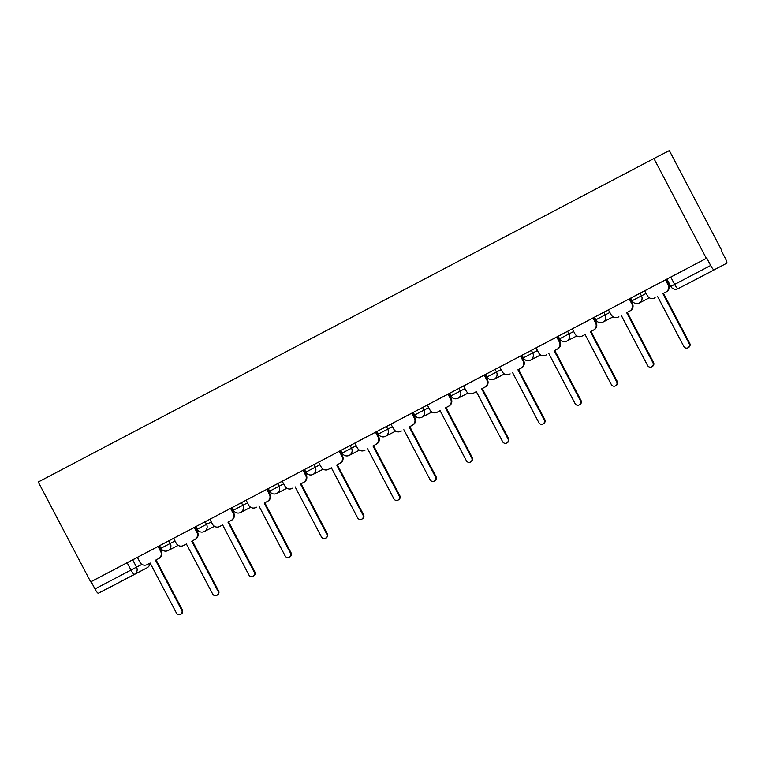 <?xml version="1.0" encoding="UTF-8"?>
<svg xmlns="http://www.w3.org/2000/svg" width="765" height="765" viewBox="0 0 765 765"><rect width="100%" height="100%" fill="white"/><g stroke="black" fill="none" stroke-linecap="round" stroke-linejoin="round"><path stroke-width="1.15" d="M173.636 538.311L176.246 543.274A5.345 5.25 -117.2 0 0 183.332 545.588A5.345 5.25 -117.2 0 0 183.38 545.569L186.392 543.982L212.67 594.032A3.07 3.022 -117.2 0 0 216.753 595.361A3.07 3.022 -117.2 0 0 218.015 591.221L191.738 541.18L194.759 539.593A5.345 5.25 -117.2 0 0 196.921 532.411L197.504 532.115L195.056 527.056L159.55 545.694L160.918 548.295L175.013 540.941M209.878 519.263L212.488 524.235A5.345 5.25 -117.2 0 0 219.574 526.549A5.345 5.25 -117.2 0 0 219.622 526.53L222.644 524.943L248.912 574.993A3.07 3.022 -117.2 0 0 252.995 576.322A3.07 3.022 -117.2 0 0 254.257 572.182L227.98 522.132L231.001 520.544A5.345 5.25 -117.2 0 0 233.162 513.372L233.746 513.076L231.298 508.017L195.792 526.645L197.16 529.256L211.264 521.902M246.139 500.253L232.034 507.606L233.402 510.207L247.506 502.854M282.381 481.214L268.276 488.567L269.643 491.168L283.748 483.815M318.603 462.137L321.214 467.109A5.345 5.25 -117.2 0 0 328.309 469.423A5.345 5.25 -117.2 0 0 328.348 469.394L331.369 467.817L357.647 517.857A3.07 3.022 -117.2 0 0 361.721 519.186A3.07 3.022 -117.2 0 0 362.983 515.055L336.715 465.005L339.736 463.418A5.345 5.25 -117.2 0 0 341.898 456.246L342.481 455.94L340.033 450.891L304.518 469.519L305.885 472.12L319.99 464.766M354.864 443.126L340.76 450.48L342.127 453.081L356.232 445.727M391.106 424.078L377.002 431.431L378.369 434.042L392.474 426.688M427.339 405.01L429.949 409.983A5.345 5.25 -117.2 0 0 437.035 412.297L440.095 410.681L466.373 460.731A3.07 3.022 -117.2 0 0 470.446 462.06A3.07 3.022 -117.2 0 0 471.718 457.929L445.44 407.879L448.462 406.292A5.345 5.25 -117.2 0 0 450.623 399.12L451.207 398.814L448.759 393.765L413.243 412.392L414.611 414.993L428.716 407.64M463.58 385.971L466.191 390.934A5.345 5.25 -117.2 0 0 473.277 393.248A5.345 5.25 -117.2 0 0 473.325 393.229L476.337 391.642L502.615 441.692A3.07 3.022 -117.2 0 0 506.698 443.021A3.07 3.022 -117.2 0 0 507.96 438.88L481.682 388.83L484.704 387.243A5.345 5.25 -117.2 0 0 486.865 380.071L487.448 379.775L485 374.716L449.495 393.353L450.862 395.954L464.957 388.601M499.841 366.951L485.737 374.305L487.104 376.916L501.209 369.552M536.083 347.912L521.979 355.266L523.346 357.867L537.451 350.513M572.306 328.835L574.917 333.808A5.345 5.25 -117.2 0 0 582.05 336.103L585.072 334.515L611.35 384.566A3.07 3.022 -117.2 0 0 615.423 385.895A3.07 3.022 -117.2 0 0 616.686 381.754L590.417 331.704L593.43 330.117A5.345 5.25 -117.2 0 0 595.591 322.945L596.184 322.648L593.736 317.59L558.221 336.227L559.588 338.828L573.693 331.474M608.567 309.825L594.462 317.179L595.83 319.78L609.935 312.426M644.809 290.786L630.704 298.14L632.072 300.741L646.176 293.387M158.709 546.296L159.617 545.818M194.941 527.228L195.859 526.779M231.193 508.209L232.082 507.711M267.434 489.16L268.343 488.692M303.686 470.121L304.585 469.643M339.928 451.082L340.817 450.575M376.17 432.034L377.069 431.565L376.151 432.015M412.411 412.995L413.31 412.517M448.653 393.956L449.562 393.478M484.895 374.907L485.804 374.429M521.137 355.868L522.046 355.39M557.379 336.82L558.287 336.351M593.63 317.781L594.529 317.303M629.872 298.742L630.771 298.264M666.114 279.694L667.013 279.225M721.758 250.451L721.309 250.691L721.758 250.451L669.337 150.6L653.912 158.527L706.344 258.379L90.681 581.869L38.25 482.007L653.912 158.527M111.088 586.698L147.09 567.773A5.345 1.014 62.3 0 0 147.09 567.773L111.078 586.698A5.345 1.014 -117.7 0 1 111.078 586.698L98.36 593.238A5.345 1.014 -117.7 0 1 94.975 588.964L91.131 581.63L137.404 557.379M690.738 282.142A5.345 5.25 62.8 0 1 690.699 282.161A5.345 5.345 0 0 0 690.738 282.142A5.345 1.014 62.3 0 0 690.738 282.132L726.75 263.217A5.345 1.014 62.3 0 0 725.163 258.025L721.309 250.691M706.793 258.149L666.946 279.091L670.8 286.426L710.647 265.484L706.793 258.149L706.344 258.379M710.647 265.484A5.345 1.014 62.3 0 0 714.032 269.758M657.556 296.428L683.834 346.478A3.07 3.022 -117.2 0 0 687.907 347.807A3.07 3.022 -117.2 0 0 689.179 343.667L662.901 293.617L665.923 292.029A5.345 5.25 -117.2 0 0 668.084 284.857L668.667 284.561L666.219 279.502L644.637 290.834L647.4 295.72A5.345 5.25 -117.2 0 0 654.534 298.015L655.117 297.719A5.345 5.25 62.8 0 1 655.041 297.757M621.314 315.467L647.592 365.517A3.07 3.022 -117.2 0 0 651.665 366.846A3.07 3.022 -117.2 0 0 652.928 362.715L626.659 312.665L629.672 311.078A5.345 5.25 -117.2 0 0 631.842 303.906L632.426 303.6L629.977 298.551L629.299 298.895L608.395 309.882L611.159 314.769A5.345 5.25 -117.2 0 0 618.254 317.083A5.345 5.25 -117.2 0 0 618.292 317.054L618.875 316.758A5.345 5.25 62.8 0 1 618.799 316.796M548.83 353.554L575.098 403.604A3.07 3.022 -117.2 0 0 579.182 404.934A3.07 3.022 -117.2 0 0 580.444 400.793L554.166 350.753L557.188 349.165A5.345 5.25 -117.2 0 0 559.349 341.984L559.932 341.687L557.484 336.638L536.064 347.884L538.675 352.856A5.345 5.25 -117.2 0 0 545.808 355.142L546.392 354.845A5.345 5.25 62.8 0 1 546.306 354.884M521.089 355.763L499.66 367.009L502.433 371.895A5.345 5.25 -117.2 0 0 509.519 374.209A5.345 5.25 -117.2 0 0 509.567 374.19L510.15 373.884A5.345 5.25 62.8 0 1 510.064 373.922M403.853 429.729L430.131 479.779A3.07 3.022 -117.2 0 0 434.204 481.109A3.07 3.022 -117.2 0 0 435.476 476.968L409.199 426.918L412.22 425.33A5.345 5.25 -117.2 0 0 414.381 418.159L414.965 417.862L412.517 412.804L411.838 413.148L390.934 424.135L393.707 429.022A5.345 5.25 -117.2 0 0 400.793 431.336L401.415 431.011A5.345 5.25 62.8 0 1 401.376 431.039A5.345 5.25 62.8 0 1 401.338 431.058M367.611 448.768L393.889 498.818A3.07 3.022 -117.2 0 0 397.963 500.147A3.07 3.022 -117.2 0 0 399.234 496.007L372.957 445.966L375.978 444.379A5.345 5.25 -117.2 0 0 378.139 437.197L378.723 436.901L376.275 431.843L375.596 432.196L354.692 443.184L357.456 448.061A5.345 5.25 -117.2 0 0 364.589 450.356L365.173 450.059A5.345 5.25 62.8 0 1 365.096 450.097M295.127 486.856L321.405 536.906A3.07 3.022 -117.2 0 0 325.479 538.235A3.07 3.022 -117.2 0 0 326.741 534.094L300.473 484.044L303.485 482.457A5.345 5.25 -117.2 0 0 305.646 475.285L306.239 474.989L303.791 469.93L282.199 481.262L284.972 486.148A5.345 5.25 -117.2 0 0 292.067 488.462L292.689 488.137A5.345 5.25 62.8 0 1 292.651 488.166A5.345 5.25 62.8 0 1 292.613 488.185M258.886 505.894L285.154 555.945A3.07 3.022 -117.2 0 0 289.237 557.274A3.07 3.022 -117.2 0 0 290.499 553.143L264.221 503.093L267.243 501.505A5.345 5.25 -117.2 0 0 269.404 494.333L269.988 494.027L267.54 488.978L246.12 500.224L248.73 505.196A5.345 5.25 -117.2 0 0 255.826 507.501L256.447 507.185A5.345 5.25 62.8 0 1 256.361 507.224M161.262 551.154L158.814 546.105L137.394 557.35L140.005 562.323A5.345 5.25 -117.2 0 0 147.09 564.637A5.345 5.25 -117.2 0 0 147.129 564.608L150.15 563.03L176.428 613.071A3.07 3.022 -117.2 0 0 180.502 614.4A3.07 3.022 -117.2 0 0 181.774 610.269L155.496 560.219L158.518 558.632A5.345 5.25 -117.2 0 0 160.679 551.46L161.262 551.154A5.345 5.25 62.8 0 1 159.101 558.335L156.079 559.913L182.357 609.963A3.07 3.022 62.8 0 1 181.095 614.104L180.502 614.4M158.699 546.267L159.598 545.789L158.69 546.258M267.425 489.141L268.333 488.663L267.425 489.131M303.667 470.093L304.575 469.624L303.667 470.093M448.644 393.927L449.543 393.449L448.634 393.918M521.128 355.84L522.026 355.362L521.128 355.83M557.369 336.801L558.268 336.323L557.369 336.791M593.611 317.752L594.52 317.284L593.611 317.752M629.853 298.713L630.762 298.235L629.853 298.704M666.095 279.665L667.004 279.196L666.095 279.665M377.059 431.527L376.151 432.005M668.667 284.561A5.345 5.25 62.8 0 1 666.506 291.733L663.485 293.32L689.762 343.37A3.07 3.022 62.8 0 1 688.49 347.501L687.907 347.807M665.473 279.894L668.084 284.857M662.901 293.617L663.485 293.32M632.426 303.6A5.345 5.25 62.8 0 1 630.264 310.772L627.243 312.359L653.52 362.409A3.07 3.022 62.8 0 1 652.249 366.55L651.665 366.846M629.232 298.933L631.842 303.906M626.659 312.665L627.243 312.359M585.072 334.515L582.634 335.797A5.345 5.25 62.8 0 1 582.595 335.825A5.345 5.25 62.8 0 1 582.548 335.845M596.184 322.648A5.345 5.25 62.8 0 1 594.013 329.82L591.001 331.408L617.269 381.458A3.07 3.022 62.8 0 1 616.007 385.589L615.423 385.895M592.99 317.972L595.591 322.945M590.417 331.704L591.001 331.408M559.932 341.687A5.345 5.25 62.8 0 1 557.771 348.859L554.759 350.447L581.027 400.497A3.07 3.022 62.8 0 1 579.765 404.637L579.182 404.934M556.738 337.021L559.349 341.984M554.166 350.753L554.759 350.447M521.08 355.763L523.69 360.726A5.345 5.25 62.8 0 1 521.529 367.908L518.507 369.495L544.785 419.536A3.07 3.022 62.8 0 1 543.523 423.676L542.94 423.973A3.07 3.022 -117.2 0 0 544.202 419.842L517.924 369.791L520.946 368.204A5.345 5.25 -117.2 0 0 523.107 361.032L523.69 360.726M512.579 372.603L538.856 422.643A3.07 3.022 -117.2 0 0 542.94 423.973M520.496 356.06L523.107 361.032M517.924 369.791L518.507 369.495M476.346 391.651L473.908 392.933A5.345 5.25 62.8 0 1 473.822 392.971M487.448 379.775A5.345 5.25 62.8 0 1 485.287 386.947L482.266 388.534L508.543 438.584A3.07 3.022 62.8 0 1 507.281 442.715L506.698 443.021M484.255 375.099L486.865 380.071M481.682 388.83L482.266 388.534M440.105 410.69L437.666 411.972A5.345 5.25 62.8 0 1 437.58 412.01M451.207 398.814A5.345 5.25 62.8 0 1 449.045 405.986L446.024 407.573L472.301 457.623A3.07 3.022 62.8 0 1 471.039 461.764L470.446 462.06M437.618 411.991L437.035 412.297A5.345 5.25 -117.2 0 0 437.073 412.268L437.666 411.972M448.013 394.147L450.623 399.12M445.44 407.879L446.024 407.573M414.965 417.862A5.345 5.25 62.8 0 1 412.804 425.034L409.782 426.621L436.06 476.672A3.07 3.022 62.8 0 1 434.788 480.803L434.204 481.109M401.376 431.039L400.793 431.336A5.345 5.25 -117.2 0 0 400.831 431.317L401.415 431.011M411.771 413.186L414.381 418.159M409.199 426.918L409.782 426.621M378.723 436.901A5.345 5.25 62.8 0 1 376.562 444.073L373.54 445.66L399.818 495.71A3.07 3.022 62.8 0 1 398.546 499.851L397.963 500.147M375.529 432.235L378.139 437.197M372.957 445.966L373.54 445.66M331.369 467.817L328.931 469.098A5.345 5.25 62.8 0 1 328.854 469.136M342.481 455.94A5.345 5.25 62.8 0 1 340.32 463.121L337.298 464.709L363.576 514.749A3.07 3.022 62.8 0 1 362.304 518.89L361.721 519.186M339.287 451.274L341.898 456.246M336.715 465.005L337.298 464.709M306.239 474.989A5.345 5.25 62.8 0 1 304.078 482.16L301.056 483.748L327.324 533.798A3.07 3.022 62.8 0 1 326.062 537.929L325.479 538.235M292.651 488.166L292.067 488.462A5.345 5.25 -117.2 0 0 292.106 488.443L292.689 488.137M303.045 470.312L305.646 475.285M300.473 484.044L301.056 483.748M269.988 494.027A5.345 5.25 62.8 0 1 267.827 501.199L264.814 502.787L291.082 552.837A3.07 3.022 62.8 0 1 289.82 556.977L289.237 557.274M256.409 507.205L255.826 507.501A5.345 5.25 -117.2 0 0 255.864 507.482L256.447 507.185M266.803 489.361L269.404 494.333M264.221 503.093L264.814 502.787M222.644 524.943L220.205 526.224A5.345 5.25 62.8 0 1 220.119 526.272M233.746 513.076A5.345 5.25 62.8 0 1 231.585 520.248L228.563 521.835L254.841 571.885A3.07 3.022 62.8 0 1 253.578 576.016L252.995 576.322M230.552 508.4L233.162 513.372M227.98 522.132L228.563 521.835M186.402 543.991L183.963 545.273A5.345 5.25 62.8 0 1 183.877 545.311M197.504 532.115A5.345 5.25 62.8 0 1 195.343 539.287L192.321 540.874L218.599 590.924A3.07 3.022 62.8 0 1 217.337 595.065L216.753 595.361M194.31 527.448L196.921 532.411M191.738 541.18L192.321 540.874M150.16 563.03L147.721 564.312A5.345 5.25 62.8 0 1 147.635 564.35M158.068 546.487L160.679 551.46M155.496 560.219L156.079 559.913M168.922 540.769L170.289 543.37A5.345 5.25 62.8 0 1 168.128 550.542A5.345 5.25 -117.2 0 0 168.128 550.542L178.197 545.369M205.173 521.72L206.54 524.331A5.345 5.25 62.8 0 1 204.37 531.503A5.345 5.25 -117.2 0 1 204.332 531.522L214.439 526.33M241.415 502.681L242.782 505.283A5.345 5.25 62.8 0 1 240.621 512.454A5.345 5.25 -117.2 0 1 240.573 512.483L250.681 507.281M277.657 483.643L279.024 486.244A5.345 5.25 62.8 0 1 276.863 493.415A5.345 5.25 -117.2 0 1 276.815 493.435L286.923 488.242M313.899 464.594L315.266 467.195A5.345 5.25 62.8 0 1 313.105 474.377A5.345 5.25 -117.2 0 1 313.067 474.396L323.165 469.203M350.141 445.555L351.508 448.156A5.345 5.25 62.8 0 1 349.347 455.328A5.345 5.25 -117.2 0 1 349.309 455.347L359.407 450.155M386.382 426.507L387.75 429.117A5.345 5.25 62.8 0 1 385.589 436.289A5.345 5.25 -117.2 0 1 385.55 436.308L395.648 431.116M422.624 407.468L423.992 410.069A5.345 5.25 62.8 0 1 421.831 417.241A5.345 5.25 -117.2 0 1 421.792 417.269L431.89 412.067M458.866 388.429L460.234 391.03A5.345 5.25 62.8 0 1 458.072 398.202A5.345 5.25 -117.2 0 1 458.034 398.221L468.132 393.028M495.118 369.38L496.475 371.981A5.345 5.25 62.8 0 1 494.314 379.163A5.345 5.25 -117.2 0 1 494.276 379.182L504.384 373.989M531.359 350.341L532.727 352.942A5.345 5.25 62.8 0 1 530.566 360.114A5.345 5.25 -117.2 0 1 530.518 360.133L540.625 354.941M567.601 331.293L568.969 333.903A5.345 5.25 62.8 0 1 566.808 341.075A5.345 5.25 -117.2 0 1 566.76 341.094L576.867 335.902M603.843 312.254L605.211 314.855A5.345 5.25 62.8 0 1 603.049 322.027A5.345 5.25 -117.2 0 1 603.011 322.055L613.109 316.853M640.085 293.215L641.452 295.816A5.345 5.25 62.8 0 1 639.291 302.988A5.345 5.25 -117.2 0 1 639.253 303.007L649.351 297.815M132.68 559.808L136.533 567.142L141.907 564.388M147.1 567.773A5.345 1.014 62.3 0 1 147.09 567.773L98.36 593.238M670.781 277.073L674.634 284.408A5.345 1.014 -117.7 0 0 678.019 288.682A5.345 5.25 62.8 0 1 677.981 288.701L690.699 282.161A5.345 5.25 62.8 0 1 690.652 282.18M127.133 562.715L130.987 570.049L136.533 567.142A5.345 5.25 -117.2 0 1 134.372 574.314A5.345 1.014 -117.7 0 1 130.987 570.049L94.975 588.964M149.95 563.136A5.345 5.345 0 0 1 147.09 567.773A5.345 5.25 -117.2 0 0 149.873 563.174M654.534 298.015L655.117 297.719M665.923 292.029L666.506 291.733M689.179 343.667L689.762 343.37M618.292 317.054L618.875 316.758M629.672 311.078L630.264 310.772M652.928 362.715L653.52 362.409M582.05 336.103L582.634 335.797M593.43 330.117L594.013 329.82M616.686 381.754L617.269 381.458M545.808 355.142L546.392 354.845M557.188 349.165L557.771 348.859M580.444 400.793L581.027 400.497M509.567 374.19L510.15 373.884M520.946 368.204L521.529 367.908M544.202 419.842L544.785 419.536M473.325 393.229L473.908 392.933M484.704 387.243L485.287 386.947M507.96 438.88L508.543 438.584M448.462 406.292L449.045 405.986M471.718 457.929L472.301 457.623M412.22 425.33L412.804 425.034M435.476 476.968L436.06 476.672M364.589 450.356L365.173 450.059M375.978 444.379L376.562 444.073M399.234 496.007L399.818 495.71M328.348 469.394L328.931 469.098M339.736 463.418L340.32 463.121M362.983 515.055L363.576 514.749M303.485 482.457L304.078 482.16M326.741 534.094L327.324 533.798M267.243 501.505L267.827 501.199M290.499 553.143L291.082 552.837M219.622 526.53L220.205 526.224M231.001 520.544L231.585 520.248M254.257 572.182L254.841 571.885M183.38 545.569L183.963 545.273M194.759 539.593L195.343 539.287M218.015 591.221L218.599 590.924M147.129 564.608L147.721 564.312M158.518 558.632L159.101 558.335M181.774 610.269L182.357 609.963M632.072 300.741A5.345 5.345 0 0 0 639.253 303.007M595.83 319.78A5.345 5.345 0 0 0 603.011 322.055M559.588 338.828A5.345 5.345 0 0 0 566.76 341.094M523.346 357.867A5.345 5.345 0 0 0 530.518 360.133M487.104 376.916A5.345 5.345 0 0 0 494.276 379.182M450.862 395.954A5.345 5.345 0 0 0 458.034 398.221M414.611 414.993A5.345 5.345 0 0 0 421.792 417.269M378.369 434.042A5.345 5.345 0 0 0 385.55 436.308M342.127 453.081A5.345 5.345 0 0 0 349.309 455.347M305.885 472.12A5.345 5.345 0 0 0 313.067 474.396M269.643 491.168A5.345 5.345 0 0 0 276.815 493.435M233.402 510.207A5.345 5.345 0 0 0 240.573 512.483M197.16 529.256A5.345 5.345 0 0 0 204.332 531.522M160.918 548.295A5.345 5.345 0 0 0 168.09 550.561M670.8 286.426A5.345 5.345 0 0 0 677.981 288.701M654.496 298.034L655.079 297.738M618.254 317.083L618.837 316.777M582.012 336.122L582.595 335.825M545.77 355.161L546.353 354.864M509.519 374.209L510.112 373.903M473.277 393.248L473.86 392.952M364.551 450.375L365.135 450.078M328.309 469.423L328.893 469.117M219.574 526.549L220.167 526.244M183.332 545.588L183.916 545.292M147.09 564.637L147.674 564.331"/></g></svg>
